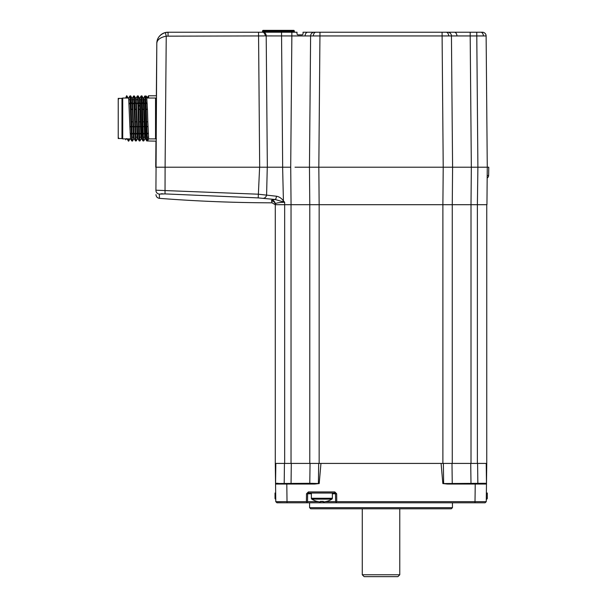 <?xml version="1.0" encoding="UTF-8"?>
<svg xmlns="http://www.w3.org/2000/svg" width="607" height="607" viewBox="0 0 607 607"><rect width="100%" height="100%" fill="white"/><g stroke="black" fill="none" stroke-linecap="round" stroke-linejoin="round"><path stroke-width="0.91" d="M399.77 574.776L397.896 576.65L364.147 576.65L362.273 574.776L399.77 574.776L399.77 508.787M452.45 507.657L451.32 508.787L310.716 508.787L309.593 507.657L452.45 507.657L452.45 502.786M309.593 507.657L309.593 502.786M325.405 501.648L335.625 501.648L335.519 493.779L336.65 493.779L336.748 501.663L475.008 501.663L475.235 484.037L479.469 484.037L447.276 484.037L442.844 483.559L441.084 463.414L486.753 463.414L486.253 501.663L485.099 502.786L479.143 502.786M475.008 502.786L475.008 501.663L486.253 501.663L485.099 502.786L276.929 502.786L275.783 501.663L275.555 484.037L279.273 484.037M282.9 502.786L276.838 502.679M275.555 484.037L275.548 483.559L275.555 484.037L314.76 484.037L319.199 483.559L320.959 463.414L309.782 463.414L309.782 204.703L275.282 204.703L275.282 204.02A3.748 3.733 -0 0 0 271.541 200.287L275.062 199.483L258.203 197.897L165.021 193.906L159.383 194.103L159.421 198.345L159.383 194.103A3.748 3.725 -0.5 0 1 155.923 190.423C155.976 196.046 155.976 196.046 155.923 190.423L156.803 43.378L156.348 95.785L148.51 95.785M309.782 463.414L275.282 463.414L275.548 483.559M486.495 483.559L486.488 484.037L479.469 484.037M486.48 483.529L486.215 463.414L486.495 483.453L483.954 483.301A0.751 0.531 -90 0 0 484.485 484.037M475.235 484.037L486.488 484.037M275.783 501.663L276.944 502.786L275.783 501.663L306.406 501.663L306.512 493.779L308.386 491.928L334.776 491.928L336.65 493.779M441.084 463.414L320.959 463.414M275.563 483.301L275.828 463.414L275.563 483.529L309.79 483.301L310.048 463.414L309.79 483.301L319.199 483.529M282.566 484.037L277.558 484.037A0.751 0.531 -90 0 0 278.089 483.301L276.079 483.301M442.844 483.559L483.954 483.301M485.964 483.301L482.762 483.301M451.987 463.414L452.253 483.301A0.751 0.751 0 0 0 453.004 484.037M308.348 493.036A0.751 0.751 0 0 1 308.386 493.036L307.635 493.779L307.537 501.648L306.391 502.786M307.195 501.981L306.406 501.663M307.537 501.648L318.318 501.648M320.473 501.648L323.25 501.648M332.363 493.779L335.519 493.779A0.751 0.751 0 0 0 335.519 493.741A0.751 0.751 0 0 1 335.519 493.779L334.776 493.036L308.386 493.036L308.386 491.928M311.368 493.779L307.635 493.779A0.751 0.751 0 0 1 307.635 493.741M334.776 493.036A0.751 0.751 0 0 1 334.814 493.036A0.751 0.751 0 0 0 334.776 493.036L334.776 491.928M336.748 501.663L335.959 501.981L336.764 502.786M276.929 502.786L276.36 502.217L276.929 502.786M307.635 493.779L306.512 493.779M309.039 484.037A0.751 0.751 0 0 0 309.79 483.301M275.282 463.414L275.282 204.703A3.748 3.741 -0 0 0 271.541 200.963L272.042 202.821A1499.791 1499.791 0 0 1 159.421 198.345C157.319 197.996 156.166 196.759 155.961 194.642M452.261 463.414L452.261 204.703L442.89 204.703L443.216 167.206L448.232 167.206L445.697 167.206M471.009 463.414L471.009 204.703L452.261 204.703L452.587 167.206L451.441 35.942L291.853 35.942L291.853 32.224L296.99 32.224L297.02 34.113L296.99 32.224M316.346 167.206L313.811 167.206L318.827 167.206L319.972 32.224L307.757 32.224L482.375 32.224A3.748 3.748 0 0 1 486.124 35.942L470.19 35.942L471.336 167.206L487.269 167.206L486.124 35.942L487.269 167.206L486.943 204.703L477.383 204.703L477.899 167.206L480.873 167.206M486.753 463.414L486.753 204.703M297.02 34.098L297.764 34.849L302.294 34.849L303.045 34.113L303.075 32.224L307.757 32.224A3.748 2.648 -90 0 0 305.109 35.927M470.19 32.224L470.19 35.942L451.441 35.942A3.748 3.748 0 0 0 447.693 32.224M264.25 35.927L166.242 36.162C160.187 37.391 157.046 39.796 156.803 43.378A11.245 11.245 0 0 1 168.056 32.224L291.853 32.224M477.383 463.414L477.383 204.703L471.009 204.703L471.336 167.206L443.216 167.206L442.071 32.224M451.441 35.942L452.587 167.206M295.04 167.206L309.456 167.206L310.602 35.942A3.748 3.748 0 0 1 314.35 32.224M156.629 190.234L258.241 194.202L276.451 196.22C279.288 196.751 281.61 198.322 283.416 200.925L282.619 167.206L290.707 167.206L291.853 35.942L265.16 35.927A3.748 2.648 90 0 0 262.512 32.224M281.527 32.224L282.672 167.206L259.682 167.206L258.536 32.224L259.91 32.224M156.803 43.378C156.932 38.158 159.778 34.553 165.332 32.558L166.242 36.162L165.096 167.206L259.682 167.206M443.216 167.206L309.456 167.206L310.602 35.942M268.271 35.927L272.262 35.927M265.206 35.927L266.116 35.927M147.114 140.961L155.953 141.143L155.726 167.206L165.096 167.206L165.021 193.906M166.242 36.162L165.332 32.558L168.056 32.224L168.056 35.942M164.634 32.755L163.45 33.21M295.116 32.224A0.751 0.751 0 0 1 294.372 31.488L294.365 31.086A0.751 0.751 0 0 0 293.613 30.35L284.63 30.35M261.776 32.224A0.751 0.751 0 0 0 262.528 31.488L294.372 31.488M294.365 31.086L262.528 31.086L262.528 31.488M262.528 31.086A0.751 0.751 0 0 1 263.279 30.35L293.613 30.35M272.262 30.35L263.279 30.35M487.178 178.026A2.997 2.997 0 0 0 488.627 175.506L488.772 167.206L487.269 167.206L487.254 168.867M488.627 175.506L487.201 175.506L487.186 176.667M267.27 167.206L266.602 194.756A3.748 3.339 102.9 0 1 263.226 198.299M282.703 201.607L283.416 200.925L284.66 202.245L275.062 199.483A3.748 1.411 92.2 0 0 276.451 196.22M319.153 463.414L319.153 204.703L295.518 204.703M309.782 204.703L309.456 167.206M318.827 167.206L319.153 204.703L442.89 204.703L442.89 463.414M161.045 193.792L162.866 193.792M259.614 167.206L258.203 197.897M284.66 463.414L284.66 202.245C278.856 202.435 275.737 203.026 275.282 204.02L275.282 204.703L272.042 202.821L271.541 200.287M275.677 493.036L275.024 493.036L275.024 498.271A1.009 1.009 0 0 0 275.495 499.129A18.749 18.749 0 0 0 275.753 499.288M486.366 493.036L487.3 493.036L487.3 498.271A1.009 1.009 0 0 1 486.829 499.129L486.29 499.129M311.368 493.036L311.368 498.271A1.009 1.009 0 0 0 311.839 499.129A18.749 18.749 0 0 0 316.945 501.374L316.968 501.329A18.696 18.696 0 0 0 319.745 501.86L320.473 501.86L320.473 501.329A18.385 16.457 -0 0 0 321.862 501.374A18.385 16.457 -0 0 0 323.25 501.329L323.25 501.86L323.979 501.86A18.696 18.696 0 0 0 326.763 501.329L326.786 501.374A18.749 18.749 0 0 0 331.892 499.129L311.839 499.129M332.363 493.036L332.363 498.271A1.009 1.009 0 0 1 331.892 499.129M148.616 98.03L148.503 95.785L147.63 97.295L147.82 98.03M146.348 97.264L146.348 96.392L146.499 97.53M136.12 140.961L137.645 138.654M141.393 138.654L139.868 140.961M143.616 140.961L144.474 139.815M134.42 96.081L135.771 98.273M128.426 138.897L128.692 141.15L128.176 138.897M128.692 141.15L130.148 138.654M126.84 98.03L126.567 95.777L127.091 98.03M126.544 95.8L125.725 98.03M122.538 98.213L121.977 98.213L121.977 138.707L122.538 138.707M126.4 138.654L125.725 139.822L125.725 138.897M147.167 98.03L147.038 97.295L147.63 97.295M156.394 138.737L155.794 138.768A0.751 0.744 180 0 1 155.969 138.806M155.969 138.95A0.751 0.751 0 0 0 155.794 138.912A2.815 2.815 0 0 0 155.536 138.897L155.536 98.03A2.815 2.815 0 0 0 156.325 97.917M143.647 98.053L144.838 95.989L145.612 95.989L146.264 108.957L147.455 109.829L147.805 121.658L146.613 121.984L147.463 140.961L148.647 138.897L147.805 121.658M143.04 98.03L143.677 98.03L143.92 99.715L145.551 138.897M139.898 98.053L141.09 95.989L141.863 95.989L142.516 108.957L143.7 109.829L144.056 121.658L142.865 121.984L143.358 137.212L143.707 140.961L144.929 138.874M143.358 137.212L144.656 137.212L144.056 121.658M144.656 137.212L144.898 138.897L145.536 138.897L146.742 140.961L147.463 140.961L146.742 140.961L146.272 134.299L145.081 132.857M143.047 98.038L143.7 109.829M136.15 98.053L137.341 95.989L138.085 95.967L139.306 98.053L139.929 98.03L140.171 99.715L141.772 138.874L141.15 138.897L139.959 140.961L139.61 137.212L140.907 137.212L140.308 121.658L139.117 121.984L139.61 137.212M138.108 95.989L138.76 108.957L139.951 109.829L140.308 121.658M140.907 137.212L141.15 138.897M139.306 98.053L139.838 106.453L138.646 105.239L137.926 105.239L138.768 134.299L139.215 140.938L139.959 140.961M139.951 109.829L139.838 106.453M132.402 98.053L133.616 95.967L134.337 95.967L135.558 98.053L136.18 98.03L137.804 137.212L138.024 138.874L139.215 140.938M134.359 95.989L135.012 108.957L136.203 109.829L136.56 121.658L135.369 121.984L135.862 137.212L136.211 140.961L137.432 138.874M135.862 137.212L137.159 137.212L136.56 121.658M137.159 137.212L137.402 138.897L138.039 138.897M135.558 98.053L136.203 109.829M128.654 98.053L129.845 95.989L130.611 95.989L131.264 108.957L132.455 109.829L131.795 98.038L132.425 98.03L134.056 137.212L134.276 138.874L135.467 140.938L136.211 140.961M132.455 109.829L132.804 121.658L131.62 121.984L132.114 137.212L132.463 140.961L133.684 138.874M132.114 137.212L133.411 137.212L132.804 121.658M133.411 137.212L133.654 138.897L134.291 138.897M121.977 98.782L122.728 98.03L122.728 138.897L130.535 138.897L129.852 126.294L131.036 127.083L131.719 140.938L132.463 140.961M122.728 98.03L128.676 98.03L129.852 126.294M121.977 138.146L122.728 138.897M155.536 98.03L146.788 98.03L147.455 109.829M121.977 98.402L118.228 98.402L118.228 138.525L121.977 138.525M133.616 95.967L135.467 140.938M141.12 95.967L142.524 134.367L142.964 140.938L143.707 140.961M144.868 95.967L146.272 134.299M137.364 95.967L137.926 105.239M129.868 95.967L131.036 127.083M145.543 108.957L146.264 108.957L146.613 121.984M141.795 108.957L142.516 108.957L142.865 121.984M130.543 108.957L131.264 108.957L131.62 121.984M138.047 108.957L138.76 108.957L139.117 121.984M134.291 108.957L135.012 108.957L135.369 121.984M286.8 484.037L287.035 502.786M312.317 483.301A0.751 0.531 -90 0 1 311.786 484.037M284.19 484.037L284.448 463.414M318.675 463.414L318.409 483.301M443.626 483.301L443.368 463.414M477.853 484.037L477.595 463.414M470.736 463.414L470.994 484.037M291.041 484.037L291.307 463.414M291.034 463.414L291.034 204.703M315.997 32.224A3.748 2.648 90 0 0 313.341 35.927M446.046 32.224A3.748 2.648 90 0 1 448.694 35.927M456.934 35.927A3.748 2.648 -90 0 0 454.279 32.224M480.729 32.224A3.748 2.648 90 0 1 483.377 35.927M267.346 167.206L266.2 35.927A3.748 3.065 -90 0 0 263.135 32.224M477.899 167.206L476.753 32.224M291.057 204.703L290.73 167.206M275.745 498.271L275.024 498.271M487.3 498.271L486.298 498.271M332.363 498.271L311.368 498.271M132 134.435L133.183 132.971M135.748 134.435L136.939 132.971M139.496 134.435L140.687 132.971M143.244 134.435L144.436 132.971M146.993 134.435L148.184 132.971M147.106 137.212L148.404 137.212M131.271 134.299L130.08 132.857M132.948 126.271L131.757 127.06M135.02 134.299L133.828 132.857M133.601 126.294L134.792 127.083M136.696 126.271L135.505 127.06M138.768 134.299L137.584 132.857M137.349 126.294L138.54 127.083M140.445 126.271L139.261 127.06M142.524 134.299L141.332 132.857M141.097 126.294L142.288 127.083M144.2 126.271L143.009 127.06M144.845 126.294L146.037 127.083M147.949 126.271L146.757 127.06M141.583 102.553L140.392 104.009M142.19 99.715L140.171 99.715M142.304 102.56L143.495 104.017M138.555 102.644L139.747 104.085M137.835 102.477L136.643 103.949M137.721 99.715L136.423 99.715M134.086 102.545L132.895 104.009M134.686 99.715L132.675 99.715M134.807 102.56L135.998 104.017M130.338 102.545L129.147 104.009M130.937 99.715L128.919 99.715M131.059 102.56L132.25 104.017M145.339 102.553L144.147 104.009M145.938 99.715L143.92 99.715M146.052 102.56L147.243 104.017M485.099 502.786L486.253 501.663M303.075 32.224L307.757 32.224M486.283 499.462A18.749 18.749 0 0 0 486.829 499.129M138.093 95.8L139.519 98.266M141.841 95.8L143.267 98.273M126.992 138.654L128.418 141.127M118.98 98.592L118.228 99.343M118.98 138.335L118.228 137.584M133.897 138.654L132.47 141.127M132.023 98.266L130.596 95.8M128.274 98.273L126.848 95.8M146.348 96.103L147.038 97.295M147.205 138.897L155.536 138.897M145.612 95.989L146.803 98.053M142.964 140.938L141.772 138.874M131.802 98.053L130.611 95.989M131.719 140.938L130.528 138.874M141.863 95.989L143.055 98.053M362.273 574.776L362.273 508.787"/></g></svg>
